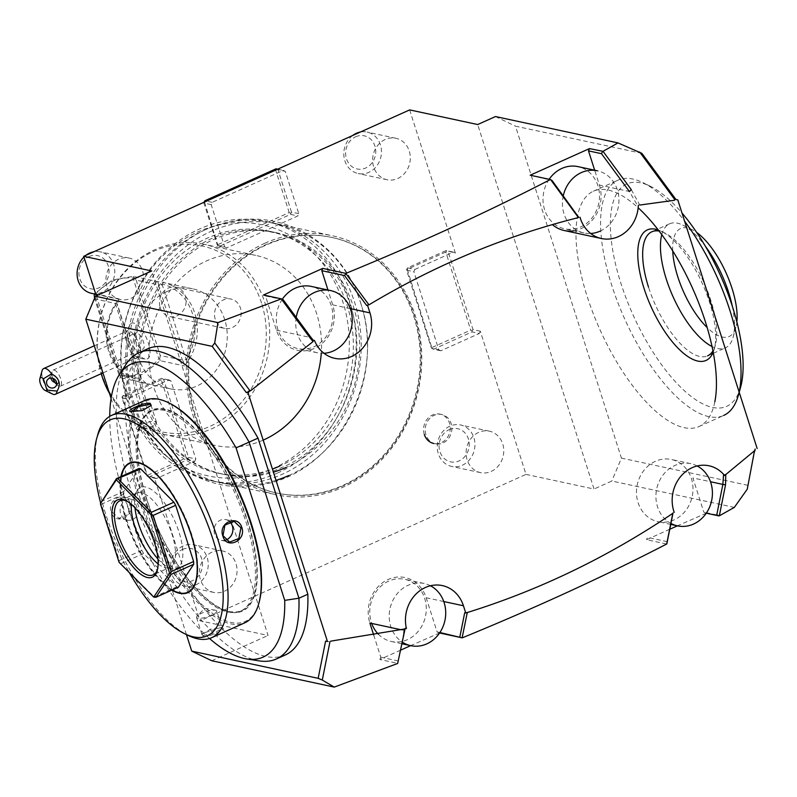 <?xml version="1.0" encoding="UTF-8"?>
<svg xmlns="http://www.w3.org/2000/svg" width="797" height="797" viewBox="0 0 797 797"><rect width="100%" height="100%" fill="white"/><g stroke="black" fill="none" stroke-linecap="round" stroke-linejoin="round"><path stroke-width="0.6" stroke-dasharray="3.98 2.99" d="M50.898 378.067A5.3 4.782 38.7 0 1 51.785 374.401A5.3 4.782 38.7 0 1 52.134 374.022L52.682 378.296M55.87 383.556A8.837 3.477 -114.2 0 0 56.806 384.652A8.837 3.477 -114.2 0 0 59.317 386.316A8.837 3.477 -114.2 0 0 60.343 386.236A8.837 3.477 -114.2 0 0 60.363 377.908A8.837 3.477 -114.2 0 0 54.126 370.047A8.837 3.477 -114.2 0 0 53.1 370.127A8.837 3.477 -114.2 0 0 51.944 373.823A8.837 3.477 -114.2 0 0 53.06 378.416M56.746 383.855L58.36 383.158L58.669 379.322L53.449 374.072L52.134 374.022M141.996 349.186A8.837 3.477 -114.2 0 0 143.022 349.106A8.837 3.477 -114.2 0 0 143.042 340.767A8.837 3.477 -114.2 0 0 136.805 332.907A8.837 3.477 -114.2 0 0 135.779 332.987A8.837 3.477 -114.2 0 0 135.749 341.325A8.837 3.477 -114.2 0 0 141.996 349.186M52.542 394.067A14.137 5.559 65.8 0 1 44.413 383.716A14.137 5.559 65.8 0 1 42.072 370.754M135.699 356.319A14.137 5.559 65.8 0 0 137.184 356.926A14.137 5.559 -114.2 0 0 138.827 356.797A14.137 5.559 -114.2 0 0 138.867 343.457A14.137 5.559 -114.2 0 0 128.875 330.885A14.137 5.559 65.8 0 0 127.241 331.014A14.137 5.559 65.8 0 0 125.518 333.674A14.137 5.559 65.8 0 0 127.958 346.177A14.137 5.559 65.8 0 0 135.699 356.319L141.826 358.68L146.01 359.148A19.546 7.681 -114.2 0 0 148.053 342.062A19.546 7.681 -114.2 0 0 133.657 323.044A19.546 7.681 -114.2 0 0 130.26 324.07A19.546 7.681 -114.2 0 0 131.993 343.288A19.546 7.681 -114.2 0 0 145.144 359.048A19.546 7.681 -114.2 0 0 146.01 359.148M156.322 478.579L149.029 477.005L187.554 459.7L194.847 461.274L156.322 478.579L154.319 477.612L200.017 620.803L268.051 635.448L151.729 270.96M154.319 477.612L147.027 476.048L149.029 477.005M96.307 295.846L129.393 399.506L122.1 397.942L147.027 476.048M194.847 461.274L195.813 458.982L170.877 380.876L163.594 379.302L188.52 457.408L187.554 459.7M168.884 379.91L161.592 378.346L123.067 395.651L130.359 397.215L168.884 379.91L170.877 380.876M130.359 397.215L129.393 399.506M409.668 109.896L455.366 253.087L446.081 250.557L407.556 267.862L414.848 269.436L413.882 271.727L438.808 349.833L431.516 348.259L406.59 270.153L407.556 267.862M414.848 269.436L453.373 252.131L455.366 253.087M440.811 350.79L433.518 349.225L472.043 331.921L479.336 333.485L440.811 350.79L438.808 349.833M479.336 333.485L480.292 331.193L526 474.384L200.017 620.803M224.704 246.931L226.697 247.897L297.819 215.947L290.536 214.383L219.414 246.323L217.412 245.366L224.704 246.931L211.195 204.63L212.161 202.338L283.284 170.389L285.286 171.345L298.785 213.656L297.819 215.947M195.195 414.599A130.728 115.465 -77.9 0 1 218.757 283.025A130.728 115.465 -77.9 0 1 332.349 237.546A130.728 115.465 -77.9 0 1 414.49 316.1A130.728 115.465 -77.9 0 1 390.928 447.675A130.728 115.465 -77.9 0 1 277.346 493.164A130.728 115.465 -77.9 0 1 195.195 414.599M424.313 434.475A15.013 13.26 -77.9 0 1 427.023 419.361A15.013 13.26 -77.9 0 1 440.074 414.141A15.013 13.26 -77.9 0 1 449.508 423.167A15.013 13.26 -77.9 0 1 446.798 438.28A15.013 13.26 -77.9 0 1 433.757 443.501L435.371 443.849A15.013 13.26 -77.9 0 1 425.937 434.823A15.013 13.26 -77.9 0 1 428.647 419.71A15.013 13.26 -77.9 0 1 441.687 414.49A15.013 13.26 -77.9 0 1 451.122 423.516A15.013 13.26 -77.9 0 1 448.422 438.629A15.013 13.26 -77.9 0 1 435.371 443.849M160.187 307.542A15.013 13.26 102.1 0 0 169.622 316.568A15.013 13.26 102.1 0 0 182.662 311.338A15.013 13.26 102.1 0 0 185.372 296.225A15.013 13.26 102.1 0 0 175.938 287.199A15.013 13.26 102.1 0 0 162.887 292.429A15.013 13.26 102.1 0 0 160.187 307.542M130.987 298.327A21.2 18.72 102.1 0 0 143.57 276.698A21.2 18.72 102.1 0 0 129.214 258.079A21.2 18.72 102.1 0 0 118.524 259.274A21.2 18.72 102.1 0 0 105.931 280.913A21.2 18.72 102.1 0 0 120.297 299.533A21.2 18.72 102.1 0 0 130.987 298.327M224.455 591.225A21.2 18.72 102.1 0 0 237.048 569.586A21.2 18.72 102.1 0 0 222.692 550.976A21.2 18.72 102.1 0 0 211.992 552.172A21.2 18.72 102.1 0 0 199.409 573.81A21.2 18.72 102.1 0 0 213.765 592.42A21.2 18.72 102.1 0 0 224.455 591.225M491.171 471.425A21.2 18.72 102.1 0 0 503.754 449.787A21.2 18.72 102.1 0 0 489.398 431.177A21.2 18.72 102.1 0 0 478.708 432.373A21.2 18.72 102.1 0 0 466.115 454.011A21.2 18.72 102.1 0 0 480.481 472.621A21.2 18.72 102.1 0 0 491.171 471.425M397.693 178.528A21.2 18.72 102.1 0 0 410.276 156.899A21.2 18.72 102.1 0 0 395.92 138.28A21.2 18.72 102.1 0 0 385.23 139.475A21.2 18.72 102.1 0 0 372.647 161.114A21.2 18.72 102.1 0 0 387.003 179.733A21.2 18.72 102.1 0 0 397.693 178.528M188.52 457.408L195.813 458.982M161.592 378.346L163.594 379.302M123.067 395.651L122.18 396.707L147.624 476.437M122.1 397.942L122.18 396.707M147.704 475.211L186.229 457.906L187.634 458.474M186.229 457.906L161.303 379.8L162.19 378.734M161.303 379.8L122.778 397.105M706.281 513.188L677.38 525.841M669.769 529.258L646.526 539.699L666.671 544.032M439.575 632.987L410.674 645.64M400.672 650.133L379.81 659.498L397.723 663.353M211.743 660.743L268.051 635.448M526 474.384L594.024 489.029L477.702 124.541M734.326 507.4L611.807 481.039L594.024 489.029M755.187 449.04L747.267 489.169M747.845 485.313L621.431 458.116L611.807 481.039M641.914 153.373L515.49 126.165L621.431 458.116M714.819 401.857A128.965 50.719 65.8 0 1 699.059 426.515A128.965 50.719 65.8 0 1 614.587 358.321A128.965 50.719 65.8 0 1 577.596 215.877A128.965 50.719 65.8 0 1 593.366 191.23A128.965 50.719 65.8 0 1 638.158 207.778M495.485 116.551L515.49 126.165M186.458 634.601L111.092 398.44M143.49 351.198A167.828 66.002 -114.2 0 0 158.892 534.558A167.828 66.002 -114.2 0 0 285.286 654.975M283.214 299.782L265.491 295.966L276.4 330.137A33.564 29.648 102.1 0 0 297.49 350.311A33.564 29.648 102.1 0 0 326.65 338.635A33.564 29.648 102.1 0 0 332.698 304.852L327.965 290.008M263.488 295.01L265.491 295.966M282.277 299.313A31.8 28.084 102.1 0 0 297.859 348.588A31.8 28.084 102.1 0 0 313.898 346.785A31.8 28.084 102.1 0 0 332.777 314.327A31.8 28.084 102.1 0 0 311.238 286.412M667.288 541.671L647.483 537.407L646.526 539.699M705.793 513.079L703.791 512.112L692.882 477.941L710.486 481.737M655.383 461.304A31.8 28.084 102.1 0 0 636.504 493.761A31.8 28.084 102.1 0 0 658.043 521.676A31.8 28.084 102.1 0 0 674.083 519.883A31.8 28.084 102.1 0 0 692.962 487.425A31.8 28.084 102.1 0 0 671.423 459.5A31.8 28.084 102.1 0 0 655.383 461.304M716.762 514.912L703.791 512.112M697.166 465.966A31.8 28.084 102.1 0 0 690.86 463.685A31.8 28.084 102.1 0 0 674.82 465.488A31.8 28.084 102.1 0 0 655.991 494.01A31.8 28.084 102.1 0 0 670.935 523.45M439.884 632.519L437.085 631.911L426.176 597.74A33.564 29.648 102.1 0 0 405.085 577.576A33.564 29.648 102.1 0 0 375.925 589.252A33.564 29.648 102.1 0 0 369.868 623.035M439.087 632.878L437.085 631.911M373.693 635.01L380.777 657.206L379.81 659.498M378.336 634.193A31.8 28.084 102.1 0 0 391.337 641.475A31.8 28.084 102.1 0 0 407.377 639.682A31.8 28.084 102.1 0 0 426.256 607.224A31.8 28.084 102.1 0 0 404.717 579.299A31.8 28.084 102.1 0 0 388.677 581.103A31.8 28.084 102.1 0 0 371.711 623.433M403.84 632.529L397.653 663.473M329.938 641.824L325.594 641.117M380.777 657.206L398.5 661.022M464.691 612.783L465.647 612.704M430.45 585.765A31.8 28.084 102.1 0 0 424.153 583.484A31.8 28.084 102.1 0 0 408.114 585.287A31.8 28.084 102.1 0 0 389.384 612.554A31.8 28.084 102.1 0 0 402.286 642.103M573.85 230.781A33.564 29.648 102.1 0 0 599.414 185.053L594.672 170.209M530.204 175.21L552.002 180.431M549.143 179.285A31.8 28.084 102.1 0 0 564.565 228.789A31.8 28.084 102.1 0 0 580.605 226.986A31.8 28.084 102.1 0 0 599.483 194.528A31.8 28.084 102.1 0 0 577.945 166.613M631.334 189.706L639.672 204.859L637.271 205.058L629.391 191.499L599.414 185.053M674.67 199.459L675.956 199.509M600.041 231.17A31.8 28.084 102.1 0 0 618.92 198.712A31.8 28.084 102.1 0 0 597.381 170.787M563.29 195.733A31.8 28.084 102.1 0 0 584.002 232.973A31.8 28.084 102.1 0 0 590.687 233.481M296.215 317.405A31.8 28.084 102.1 0 0 317.296 352.772A31.8 28.084 102.1 0 0 323.981 353.28M259.394 660.912A167.828 66.002 65.8 0 1 147.425 532.914A167.828 66.002 65.8 0 1 126.115 364.199M209.531 638.507A160.695 63.192 65.8 0 1 109.747 416.353M146.977 499.749A109.528 43.078 65.8 0 1 152.317 410.644A109.528 43.078 65.8 0 1 247.409 521.368A109.528 43.078 65.8 0 1 242.069 610.472A109.528 43.078 65.8 0 1 146.977 499.749M145.562 500.396A109.528 43.078 65.8 0 1 150.892 411.282A109.528 43.078 65.8 0 1 245.984 522.005A109.528 43.078 65.8 0 1 240.654 611.11A109.528 43.078 65.8 0 1 145.562 500.396M169.552 403.232A120.835 47.521 -114.2 0 0 140.372 499.281A120.835 47.521 -114.2 0 0 205.377 607.752A120.835 47.521 -114.2 0 0 259.065 602.512M144.934 400.403A121.901 47.94 -114.2 0 0 138.997 499.57A121.901 47.94 -114.2 0 0 244.828 622.796M130.11 503.565C126.623 489.856 106.539 498.872 111.142 512.082C115.166 525.91 135.241 516.894 130.11 503.565L123.346 497.567L114.16 501.253L112.058 511.883L118.892 518.289L128.118 514.613L129.841 503.903M97.842 434.395A121.901 47.94 -114.2 0 0 105.812 514.483A121.901 47.94 -114.2 0 0 186.249 634.452M202.856 636.385C208.874 637.55 228.938 628.524 221.825 627.867L210.797 629.112L201.771 634.253L202.856 636.385L203.245 635.468L214.891 632.868L222.204 628.175L221.028 627.478L202.239 633.466L202.01 634.621L203.245 635.468M221.696 627.697L221.028 627.478M100.621 502.947A118.364 46.545 -114.2 0 0 104.467 516.157A118.364 46.545 -114.2 0 0 129.383 572.674M171.873 590.119A71.072 27.955 65.8 0 1 126.145 520.83A71.072 27.955 65.8 0 1 120.905 476.636M187.982 592.161A70.664 27.785 65.8 0 1 126.932 520.6A70.664 27.785 65.8 0 1 130.07 463.246M137.164 462.24A70.664 27.785 65.8 0 1 137.522 462.29A70.664 27.785 65.8 0 1 191.718 534.538A70.664 27.785 65.8 0 1 193.641 587.22A70.664 27.785 65.8 0 1 193.442 587.528M172.182 589.979A70.664 27.785 -114.2 0 1 126.334 520.869A70.664 27.785 65.8 0 1 121.214 476.496M178.448 587.17L176.765 586.801L143.56 553.477L141.786 550.368L123.844 494.15L123.744 491.4L139.007 468.506M123.744 491.4L101.229 501.522M123.844 494.15L101.319 504.262L119.261 560.49L119.102 562.363M100.502 503.236L101.319 504.262M176.765 586.801L154.239 596.923L154.309 597.451M119.381 562.383L154.239 596.923M141.786 550.368L119.261 560.49M143.56 553.477L121.034 563.599M126.773 501.104A40.637 15.98 65.8 0 1 127.689 501.512A40.637 15.98 65.8 0 1 155.126 541.83A40.637 15.98 65.8 0 1 157.786 568.52A40.637 15.98 65.8 0 1 157.487 569.486M131.336 504.342A40.637 15.98 65.8 0 1 133.657 495.933A40.637 15.98 65.8 0 1 136.745 493.164A40.637 15.98 65.8 0 1 172.022 534.239A40.637 15.98 -114.2 0 1 170.04 567.295L153.154 574.886M158.105 563.917A40.637 15.98 -114.2 0 0 165.925 567.763A40.637 15.98 -114.2 0 0 170.04 567.295M157.916 558.946A44.303 17.424 -114.2 0 0 172.391 568.759A44.303 17.424 -114.2 0 0 179.036 532.207A44.303 17.424 -114.2 0 0 157.517 494.588A44.303 17.424 -114.2 0 0 137.214 490.434A44.303 17.424 -114.2 0 0 134.932 507.779M225.77 540.047A10.6 9.365 102.1 0 1 221.257 540.326A10.6 9.365 102.1 0 1 214.592 533.95A10.6 9.365 -77.9 0 1 216.505 523.28A10.6 9.365 -77.9 0 1 225.71 519.594A10.6 9.365 -77.9 0 1 229.636 521.636M216.724 611A10.6 2.71 162.3 0 0 215.519 610.233A10.6 2.71 -17.7 0 0 215.339 610.203A10.6 2.71 -17.7 0 0 205.805 611.648A10.6 2.71 -17.7 0 0 197.198 615.991A10.6 2.71 -17.7 0 0 196.53 617.446A10.6 2.71 -17.7 0 0 197.736 618.223A10.6 2.71 162.3 0 0 209.531 616.081A10.6 2.71 162.3 0 0 216.724 611L222.204 628.175M131.764 499.38A10.6 9.365 102.1 0 1 138.429 505.746A10.6 9.365 -77.9 0 1 136.516 516.416A10.6 9.365 -77.9 0 1 127.301 520.102A10.6 9.365 -77.9 0 1 120.646 513.736A10.6 9.365 102.1 0 1 122.559 503.066A10.6 9.365 102.1 0 1 131.764 499.38L123.346 497.567M150.962 405.862L131.993 412.218L130.977 411.78M136.287 428.696A10.6 2.71 162.3 0 0 137.502 429.463A10.6 2.71 -17.7 0 0 137.682 429.503A10.6 2.71 -17.7 0 0 147.216 428.049A10.6 2.71 -17.7 0 0 155.823 423.715A10.6 2.71 -17.7 0 0 156.491 422.251A10.6 2.71 -17.7 0 0 155.276 421.483A10.6 2.71 162.3 0 0 143.48 423.615A10.6 2.71 162.3 0 0 136.287 428.696L130.808 411.531M480.292 331.193L473.01 329.629L448.083 251.523M453.373 252.131L446.081 250.557M406.59 270.153L413.882 271.727M433.518 349.225L431.516 348.259M472.043 331.921L472.123 330.685L470.718 330.117L445.792 252.011L446.679 250.955M473.01 329.629L472.123 330.685M445.792 252.011L407.267 269.316L406.669 268.918M407.267 269.316L432.113 348.658M432.193 347.422L470.718 330.117M699.059 426.515L723.646 415.466A128.965 50.719 65.8 0 1 639.174 347.273A128.965 50.719 65.8 0 1 602.193 204.829A128.965 50.719 65.8 0 1 617.964 180.182A128.965 50.719 65.8 0 1 642.83 182.593A128.965 50.719 65.8 0 1 684.613 221.227M740.582 387.272A121.901 47.94 65.8 0 1 660.554 363.293A121.901 47.94 65.8 0 1 611.887 207.27A121.901 47.94 65.8 0 1 650.292 186.249A121.901 47.94 65.8 0 1 681.993 213.018M713.195 352.234A71.551 28.134 -114.2 0 0 714.212 349.225A71.551 28.134 -114.2 0 0 709.539 302.222A71.551 28.134 -114.2 0 0 661.211 231.23A71.551 28.134 -114.2 0 0 658.292 229.994M714.212 349.225L715.327 345.231A68.014 26.749 65.8 0 0 710.884 300.539A68.014 26.749 -114.2 0 0 664.947 233.063A68.014 26.749 -114.2 0 0 659.109 231.06M715.327 345.231A68.014 26.749 65.8 0 1 712.936 350.909M712.568 353.629L707.567 355.87A68.014 26.749 65.8 0 1 648.519 287.119M732.304 306.197A68.014 26.749 65.8 0 1 733.11 337.241A68.014 26.749 65.8 0 1 725.35 347.89A68.014 26.749 65.8 0 1 712.03 346.516M661.789 234.667A68.014 26.749 65.8 0 1 669.61 223.798A68.014 26.749 65.8 0 1 682.72 225.073A68.014 26.749 65.8 0 1 705.395 246.293M672.718 250.876A59.187 23.272 65.8 0 1 692.045 229.636A59.187 23.272 65.8 0 1 696.668 232.435M736.866 321.928A59.187 23.272 65.8 0 1 735.89 327.238A59.187 23.272 65.8 0 1 707.178 327.577M211.195 204.63L203.912 203.056L217.412 245.366M219.414 246.323L226.697 247.897M298.785 213.656L291.493 212.092L290.536 214.383M291.493 212.092L277.994 169.781L285.286 171.345M277.994 169.781L276.589 169.213L275.702 170.269L204.58 202.219L203.982 201.83M275.991 168.825L276.589 169.213M277.685 169.183L283.284 170.389M212.161 202.338L206.562 201.133M203.952 202.299L203.912 203.056M204.58 202.219L218.009 245.755M218.079 244.53L289.201 212.58L290.606 213.148M289.201 212.58L275.702 170.269M413.683 315.931A130.728 115.465 -77.9 0 1 390.122 447.506A130.728 115.465 -77.9 0 1 276.529 492.984A130.728 115.465 -77.9 0 1 194.388 414.43A130.728 115.465 -77.9 0 1 217.95 282.855A130.728 115.465 -77.9 0 1 331.542 237.367A130.728 115.465 -77.9 0 1 413.683 315.931M265.092 243.135A132.501 117.029 102.1 0 0 186.418 378.366A132.501 117.029 102.1 0 0 276.16 494.708A132.501 117.029 102.1 0 0 342.979 487.216A132.501 117.029 -77.9 0 0 421.653 351.985A132.501 117.029 -77.9 0 0 331.911 235.643A132.501 117.029 -77.9 0 0 265.092 243.135M276.021 480.362A132.501 117.029 -77.9 0 1 221.895 483.032A132.501 117.029 -77.9 0 1 132.163 366.69A132.501 117.029 -77.9 0 1 210.826 231.459A132.501 117.029 -77.9 0 1 277.645 223.967A132.501 117.029 -77.9 0 1 367.387 340.309A132.501 117.029 -77.9 0 1 288.723 475.54M223.758 474.394L217.442 473.039A123.665 109.229 102.1 0 1 133.687 364.458A123.665 109.229 102.1 0 1 207.1 238.233A123.665 109.229 -77.9 0 1 269.476 231.24L275.792 232.604A123.665 109.229 -77.9 0 0 213.417 239.598A123.665 109.229 102.1 0 0 140.003 365.813A123.665 109.229 102.1 0 0 223.758 474.394A123.665 109.229 102.1 0 0 273.411 472.173M275.792 232.604A123.665 109.229 -77.9 0 1 359.547 341.186A123.665 109.229 -77.9 0 1 286.123 467.401M269.476 231.24A123.665 109.229 -77.9 0 1 353.23 339.831A123.665 109.229 -77.9 0 1 279.807 466.046M217.442 473.039A123.665 109.229 102.1 0 0 272.415 469.044M204.51 230.104A132.501 117.029 -77.9 0 1 271.329 222.612A132.501 117.029 -77.9 0 1 361.071 338.954A132.501 117.029 -77.9 0 1 282.407 474.185A132.501 117.029 -77.9 0 1 215.579 481.677A132.501 117.029 -77.9 0 1 125.836 365.335A132.501 117.029 -77.9 0 1 204.51 230.104M277.386 473.099A132.501 117.029 102.1 0 0 356.05 337.868A132.501 117.029 102.1 0 0 266.308 221.526A132.501 117.029 102.1 0 0 199.489 229.018A132.501 117.029 102.1 0 0 120.815 364.249A132.501 117.029 102.1 0 0 210.557 480.591A132.501 117.029 102.1 0 0 277.386 473.099M272.943 468.646A128.417 113.423 102.1 0 0 342.899 301.983A128.417 113.423 102.1 0 0 197.447 232.086A128.417 113.423 102.1 0 0 127.49 398.739A128.417 113.423 102.1 0 0 272.943 468.646M109.518 393.489A97.164 85.817 102.1 0 0 162.917 434.206A97.164 85.817 102.1 0 0 247.349 400.393A97.164 85.817 102.1 0 0 264.853 302.601A97.164 85.817 102.1 0 0 203.803 244.221L255.638 255.369A97.164 85.817 102.1 0 1 316.688 313.759A97.164 85.817 -77.9 0 1 321.261 353.29M263.179 440.113A97.164 85.817 -77.9 0 1 214.752 445.354A97.164 85.817 -77.9 0 1 153.701 386.973A97.164 85.817 102.1 0 1 171.216 289.172A97.164 85.817 102.1 0 1 255.638 255.369M203.803 244.221A97.164 85.817 102.1 0 0 120.068 277.137A97.164 85.817 102.1 0 0 101.219 373.693M261.526 303.019A95.122 84.024 102.1 0 0 153.781 251.244A95.122 84.024 102.1 0 0 101.956 374.7A95.122 84.024 102.1 0 0 209.701 426.475A95.122 84.024 102.1 0 0 261.526 303.019M166.683 291.672A51.237 45.25 102.1 0 0 136.267 343.965A51.237 45.25 102.1 0 0 170.966 388.946A51.237 45.25 102.1 0 0 196.799 386.047A51.237 45.25 102.1 0 0 227.215 333.764A51.237 45.25 102.1 0 0 192.515 288.773A51.237 45.25 102.1 0 0 166.683 291.672M119.052 298.885L117.308 304.095L115.774 304.783A49.464 43.686 -77.9 0 0 139.923 380.458L141.129 378.754L145.971 383.247A51.237 45.25 -77.9 0 1 140.999 382.5A51.237 45.25 -77.9 0 1 108.033 349.056A51.237 45.25 -77.9 0 1 119.052 298.885L94.753 293.655L112.417 279.996L133.278 276.35L157.577 281.58A51.237 45.25 -77.9 0 1 162.558 282.327A51.237 45.25 -77.9 0 1 195.514 315.761A51.237 45.25 -77.9 0 1 184.496 365.943L182.872 359.995L186.159 359.686A49.464 43.686 -77.9 0 0 162.01 284.021L159.051 285.346L157.577 281.58M145.971 383.247L121.682 378.017L142.543 374.371L160.207 360.712L184.496 365.943M160.207 360.712L159.679 358.869L158.812 358.71C148.172 371.402 135.331 377.17 120.287 376.015L94.534 295.308C105.164 282.616 118.006 276.848 133.049 278.004L158.812 358.71M94.614 298.178L94.704 298.795L117.269 303.956L141.228 379.003L118.773 374.211L120.287 376.015M120.168 376.622L121.682 378.017M159.679 358.869L160.257 355.582L182.872 359.995M159.051 285.346L158.384 284.928L182.453 360.354M133.278 276.35L136.187 280.155L158.384 284.928M136.187 280.155L160.257 355.582M133.717 277.515L133.049 278.004M118.773 374.211L94.704 298.795M224.694 328.414A15.013 13.26 102.1 0 1 215.26 319.388A15.013 13.26 -77.9 0 1 217.96 304.275A15.013 13.26 -77.9 0 1 231.01 299.054A15.013 13.26 -77.9 0 1 240.445 308.08A15.013 13.26 102.1 0 1 237.735 323.193A15.013 13.26 102.1 0 1 224.694 328.414L169.622 316.568M85.917 255.319A21.2 18.72 102.1 0 0 83.924 257.042M91.466 293.326A21.2 18.72 102.1 0 0 102.155 292.13A21.2 18.72 -77.9 0 0 114.738 270.492A21.2 18.72 -77.9 0 0 100.382 251.872A21.2 18.72 -77.9 0 0 93.767 251.792M88.995 256.564A16.956 14.984 -77.9 0 1 108.203 265.79A16.956 14.984 -77.9 0 1 98.967 287.807A16.956 14.984 102.1 0 1 79.75 278.571A16.956 14.984 102.1 0 1 88.995 256.564M183.161 545.965A21.2 18.72 102.1 0 0 170.578 567.603A21.2 18.72 102.1 0 0 184.934 586.223A21.2 18.72 102.1 0 0 195.624 585.018A21.2 18.72 -77.9 0 0 208.216 563.379A21.2 18.72 -77.9 0 0 193.86 544.769A21.2 18.72 -77.9 0 0 183.161 545.965M182.463 549.452A16.956 14.984 -77.9 0 1 201.681 558.687A16.956 14.984 -77.9 0 1 192.436 580.694A16.956 14.984 102.1 0 1 173.228 571.469A16.956 14.984 102.1 0 1 182.463 549.452M449.877 426.166A21.2 18.72 102.1 0 0 437.284 447.804A21.2 18.72 102.1 0 0 451.64 466.424A21.2 18.72 102.1 0 0 462.34 465.219A21.2 18.72 -77.9 0 0 474.922 443.58A21.2 18.72 -77.9 0 0 460.566 424.97A21.2 18.72 -77.9 0 0 449.877 426.166M449.179 429.653A16.956 14.984 -77.9 0 1 468.387 438.888A16.956 14.984 -77.9 0 1 459.142 460.895A16.956 14.984 102.1 0 1 439.934 451.67A16.956 14.984 102.1 0 1 449.179 429.653M352.623 135.52A21.2 18.72 102.1 0 0 344.035 157.228A21.2 18.72 102.1 0 0 358.172 173.527A21.2 18.72 102.1 0 0 368.862 172.331A21.2 18.72 -77.9 0 0 381.444 150.693A21.2 18.72 -77.9 0 0 367.088 132.073A21.2 18.72 -77.9 0 0 360.473 131.993M355.701 136.765A16.956 14.984 -77.9 0 1 374.909 145.99A16.956 14.984 -77.9 0 1 365.674 168.008A16.956 14.984 102.1 0 1 346.466 158.772A16.956 14.984 102.1 0 1 355.701 136.765M332.698 304.852L350.301 308.638M426.176 597.74L443.77 601.536M401.08 629.75L404.597 630.507M276.4 330.137L311.129 337.619M146.718 499.659A110.235 43.347 65.8 0 1 164.849 409A110.235 43.347 65.8 0 1 247.787 521.407A110.235 43.347 65.8 0 1 229.656 612.066A110.235 43.347 65.8 0 1 146.718 499.659M111.142 512.082L112.058 511.883M131.196 411.84L131.993 412.218M162.01 284.021L186.159 359.686M139.923 380.458L115.774 304.783M140.959 378.983L116.89 303.567M55.322 383.108L56.806 384.652M51.944 373.823L52.074 375.546M47.511 379.741L51.785 374.401M55.79 386.366L58.36 383.158M60.343 386.236L143.022 349.106M53.1 370.127L135.779 332.987M138.827 356.797L102.943 372.916M94.295 345.808L127.241 331.014M130.26 324.07L125.518 333.674M690.86 463.685L671.423 459.5M670.735 524.416L658.043 521.676M401.947 643.767L391.337 641.475M424.153 583.484L404.717 579.299M584.002 232.973L564.565 228.789M317.296 352.772L297.859 348.588M150.892 411.282L152.317 410.644M136.805 462.18L137.522 462.29M193.243 587.837L193.641 587.22M157.786 568.52L157.228 570.522M127.689 501.512L125.826 500.606M136.745 493.164L119.849 500.755M165.925 567.763L172.391 568.759M133.657 495.933L137.214 490.434M225.71 519.594L234.129 521.407M221.257 540.326L229.666 542.129M201.771 634.253L202.239 633.466M196.53 617.446L202.01 634.621M215.339 610.203L204.759 608.36L197.198 615.991M127.301 520.102L118.892 518.289M130.469 411.601L131.316 411.999M151.241 405.444L150.772 406.241M156.491 422.251L151.012 405.085M137.682 429.503L148.262 431.336L155.823 423.715M240.654 611.11L242.069 610.472M593.366 191.23L617.964 180.182M650.292 186.249L642.83 182.593M661.211 231.23L664.947 233.063M713.385 353.26L725.35 347.89M669.61 223.798L657.645 229.167M656.828 229.536L651.826 231.788M682.72 225.073L692.045 229.636M733.11 337.241L735.89 327.238M277.346 493.164L276.529 492.984M332.349 237.546L331.542 237.367M221.895 483.032L276.16 494.708M277.645 223.967L331.911 235.643M266.308 221.526L271.329 222.612M210.557 480.591L215.579 481.677M162.917 434.206L214.752 445.354M192.515 288.773L162.558 282.327M170.966 388.946L140.999 382.5M441.687 414.49L440.074 414.141M175.938 287.199L231.01 299.054M120.297 299.533L95.799 294.262M129.214 258.079L100.382 251.872M213.765 592.42L184.934 586.223M222.692 550.976L193.86 544.769M480.481 472.621L451.64 466.424M489.398 431.177L460.566 424.97M387.003 179.733L358.172 173.527M395.92 138.28L367.088 132.073M360.573 302.82C386.824 377.061 336.693 471.665 263.907 484.277C208.924 496.989 151.33 460.805 134.115 403.133C107.804 328.733 158.214 233.949 231.19 221.596C286.063 209.133 343.397 245.317 360.573 302.82M350.471 306.038C330.117 234.956 246.124 206.702 189.985 251.852C146.987 282.995 126.753 348.319 144.217 399.915C162.17 460.776 227.414 492.666 281.7 467.54C338.197 445.035 371.621 366.909 350.471 306.038"/><path stroke-width="1.2" d="M52.682 378.296L54.824 382.45A5.3 4.782 38.7 0 1 51.068 378.754A5.3 4.782 38.7 0 1 50.898 378.067M56.746 383.855L55.322 383.108M53.06 378.416A8.837 3.477 -114.2 0 0 55.87 383.556M46.794 384.094A5.3 4.782 38.7 0 1 47.511 379.741A5.3 4.782 38.7 0 1 52.453 378.226A5.3 4.782 38.7 0 1 56.517 382.012A5.3 4.782 38.7 0 1 55.79 386.366A5.3 4.782 38.7 0 1 50.849 387.88A5.3 4.782 38.7 0 1 46.794 384.094M43.377 378.804L51.586 373.873C59.466 378.316 61.299 384.054 57.085 391.088L46.973 390.082L43.377 378.804A7.063 2.78 -114.2 0 0 39.85 378.754A7.063 2.78 -114.2 0 0 41.016 385.24A7.063 2.78 -114.2 0 0 45.08 390.41A7.063 2.78 -114.2 0 0 46.973 390.082M57.085 391.088A14.137 5.559 65.8 0 1 55.272 394.326A14.137 5.559 65.8 0 1 53.628 394.455A14.137 5.559 65.8 0 1 52.542 394.067L45.08 390.41M39.85 378.754L42.072 370.754A14.137 5.559 65.8 0 1 43.686 368.543A14.137 5.559 65.8 0 1 45.319 368.413A14.137 5.559 65.8 0 1 51.586 373.873M247.927 391.925L249.68 390.351L250.776 390.62A1748.897 1578.568 -141.3 0 0 247.927 391.925L246.263 392.522L212.211 346.376L85.797 319.179L95.421 296.245L151.729 270.96L83.695 256.315L96.307 295.846M83.695 256.315L409.668 109.896L477.702 124.541L495.485 116.551L617.994 142.912L603.02 151.33L589.471 148.591L530.204 175.21L550.348 179.544C487.664 211.912 419.511 243.185 345.898 273.371L344.593 275.583L321.799 270.681L322.755 268.39L345.898 273.371M433.757 443.501A15.013 13.26 -77.9 0 1 424.313 434.475M710.486 481.737L722.869 484.397L716.762 514.912L719.342 515.818L734.326 507.4L747.267 489.169L754.5 450.803A1748.897 605.959 77.9 0 0 755.187 449.04L754.918 450.923M718.914 515.898L706.281 513.188M677.38 525.841L669.769 529.258M439.884 632.519L462.22 637.859C535.833 607.673 603.987 576.4 666.671 544.032L672.807 513.338A1748.897 605.959 77.9 0 0 673.037 512.899M462.22 637.859L439.575 632.987M410.674 645.64L400.672 650.133M330.725 641.147L404.776 628.963L405.185 628.325L397.653 663.473L334.262 687.104L211.743 660.743L191.738 651.119L318.152 678.327L325.594 641.117L327.457 641.515L248.116 392.921L246.263 392.522M617.994 142.912L641.914 153.373L675.956 199.509L677.819 199.917L757.15 448.502M638.158 207.778A128.965 50.719 65.8 0 1 714.819 401.857M281.331 298.985L309.644 337.36L311.129 337.619L283.214 299.782L281.401 298.865L217.94 322.616L214.702 342.939L212.211 346.376M281.401 298.865L263.488 295.01L322.755 268.39M95.421 296.245L217.94 322.616M191.738 651.119L186.458 634.601M111.092 398.44L85.797 319.179M307.841 594.223L298.945 598.218A167.828 66.002 65.8 0 1 276.39 658.97L285.286 654.975A167.828 66.002 -114.2 0 0 307.841 594.223L258.019 438.121A167.828 66.002 -114.2 0 0 147.744 348.787A167.828 66.002 -114.2 0 0 143.49 351.198M249.68 390.351L214.702 342.939M309.644 337.36L313.052 341.574L250.776 390.62M327.965 290.008L321.799 270.681M323.981 353.28A31.8 28.084 102.1 0 0 333.335 350.969A31.8 28.084 102.1 0 0 352.214 318.511A31.8 28.084 102.1 0 0 330.675 290.586L311.238 286.412A31.8 28.084 102.1 0 0 295.199 288.205A31.8 28.084 102.1 0 0 282.277 299.313M578.423 217.601A1748.897 605.959 77.9 0 1 578.732 217.382L552.002 180.431L550.667 179.674L578.423 217.601C505.348 235.882 435.56 264.933 369.061 304.763L366.59 305.39L344.593 275.583M366.59 305.39L367.646 305.62L369.957 312.872A33.564 29.648 -77.9 0 1 352.762 355.91A33.564 29.648 -77.9 0 1 314.506 340.538L313.261 340.269L313.052 341.574M368.842 304.693L345.878 273.57M369.061 304.763A1748.897 1578.568 -141.3 0 0 368.453 304.952M674.222 512.391A33.564 29.648 -77.9 0 1 686.566 470.937A33.564 29.648 -77.9 0 1 724.563 475.51L723.507 475.281L725.888 474.464L754.5 450.803M674.541 200.276L639.901 205.028M638.327 205.277A33.564 29.648 -77.9 0 1 612.405 238.562A33.564 29.648 -77.9 0 1 580.017 217.212M405.185 628.325L406.44 628.594A33.564 29.648 -77.9 0 1 426.525 587.02A33.564 29.648 -77.9 0 1 463.436 605.76L465.747 613.013L464.691 612.783L459.879 636.823M465.647 612.704L466.634 612.614A1748.897 1578.568 -141.3 0 0 467.291 612.534C539.34 590.129 607.852 557.063 672.807 513.338M672.937 513.407L666.86 543.783M462.121 637.789L467.291 612.534M719.342 515.818L725.529 484.865L722.869 484.397L723.507 475.281M725.17 474.763L725.888 474.464M725.529 484.865L725.778 474.673M670.935 523.45A31.8 28.084 102.1 0 0 677.48 525.861A31.8 28.084 102.1 0 0 693.52 524.067A31.8 28.084 102.1 0 0 712.359 495.375A31.8 28.084 102.1 0 0 697.166 465.966M401.08 629.75L369.868 623.035L373.693 635.01M371.711 623.433A31.8 28.084 102.1 0 0 378.336 634.193M404.597 630.507L403.84 632.529L404.776 628.963M334.262 687.104L322.287 680.06L329.938 641.824M322.287 680.06L318.152 678.327M466.634 612.614L467.142 612.694M402.286 642.103A31.8 28.084 102.1 0 0 410.774 645.66A31.8 28.084 102.1 0 0 426.813 643.866A31.8 28.084 102.1 0 0 445.653 615.174A31.8 28.084 102.1 0 0 430.45 585.765M311.129 337.619L313.261 340.269M594.672 170.209L588.505 150.882L589.471 148.591M552.361 224.595A33.564 29.648 102.1 0 0 573.85 230.781M563.29 195.733A31.8 28.084 102.1 0 1 581.352 172.59A31.8 28.084 102.1 0 1 597.381 170.787L577.945 166.613A31.8 28.084 102.1 0 0 561.915 168.406A31.8 28.084 102.1 0 0 549.143 179.285M588.505 150.882L601.476 153.672L629.391 191.499L631.334 189.706L603.02 151.33M639.682 152.048L674.67 199.459M601.476 153.672L602.592 151.41M590.687 233.481A31.8 28.084 102.1 0 0 600.041 231.17M330.675 290.586A31.8 28.084 102.1 0 0 314.636 292.389A31.8 28.084 102.1 0 0 296.215 317.405M258.019 438.121L249.122 442.116A167.828 66.002 65.8 0 0 138.857 352.772A167.828 66.002 65.8 0 0 126.115 364.199L119.211 374.879A160.695 63.192 65.8 0 1 236.051 447.864L249.122 442.116L298.945 598.218L284.728 600.37L236.051 447.864M276.39 658.97A167.828 66.002 65.8 0 1 259.394 660.912L246.821 658.97A160.695 63.192 65.8 0 1 209.531 638.507M284.728 600.37A160.695 63.192 65.8 0 1 246.821 658.97M109.747 416.353A160.695 63.192 65.8 0 1 119.211 374.879M186.249 634.452A121.901 47.94 -114.2 0 0 188.142 635.418A121.901 47.94 -114.2 0 0 211.643 637.7L244.828 622.796A121.901 47.94 -114.2 0 0 258.736 603.708L259.065 602.512A120.835 47.521 -114.2 0 0 251.165 523.121A120.835 47.521 -114.2 0 0 169.552 403.232L168.436 402.684A121.901 47.94 -114.2 0 0 144.934 400.403L111.749 415.307A121.901 47.94 -114.2 0 0 97.842 434.395L96.726 438.39A118.364 46.545 -114.2 0 0 100.621 502.947M258.736 603.708A121.901 47.94 -114.2 0 0 250.766 523.619A121.901 47.94 -114.2 0 0 168.436 402.684M222.911 536.132C217.77 522.812 237.855 513.786 241.87 527.614C246.482 540.824 226.398 549.85 222.911 536.132L224.903 525.084L234.129 521.407L240.953 527.813L238.861 538.443L229.666 542.129L223.18 535.803M211.643 637.7A121.901 47.94 -114.2 0 0 217.571 538.533A121.901 47.94 -114.2 0 0 111.749 415.307M131.196 411.83C124.073 411.162 144.177 402.146 150.165 403.312L151.241 405.444L142.215 410.594L130.469 411.601M129.383 572.674A118.364 46.545 -114.2 0 0 184.406 633.595A118.364 46.545 -114.2 0 0 212.988 539.509A118.364 46.545 -114.2 0 0 149.318 433.259A118.364 46.545 -114.2 0 0 96.726 438.39M120.905 476.636A71.072 27.955 65.8 0 1 136.805 462.18A71.072 27.955 65.8 0 1 191.31 534.847A71.072 27.955 65.8 0 1 193.243 587.837A71.072 27.955 65.8 0 1 171.873 590.119M130.07 463.246A70.664 27.785 65.8 0 1 130.369 463.107A70.664 27.785 65.8 0 1 137.164 462.24M121.214 476.496A70.664 27.785 65.8 0 1 129.772 463.376A70.664 27.785 65.8 0 1 191.121 534.807A70.664 27.785 -114.2 0 1 187.684 592.301A70.664 27.785 -114.2 0 1 172.182 589.979M193.442 587.528A70.664 27.785 65.8 0 1 188.281 592.032A70.664 27.785 65.8 0 1 187.982 592.161M140.69 468.865L116.561 479.146L116.492 478.618L139.007 468.506L140.69 468.865L173.895 502.19L175.679 505.308L193.611 561.526L193.711 564.276L178.448 587.17L155.923 597.282L171.186 574.388L169.641 573.232L150.932 514.613L116.312 479.864L100.402 503.734L119.102 562.363L153.731 597.112L169.641 573.232M116.492 478.618L100.402 503.734M116.561 479.146L116.312 479.864M175.679 505.308L153.154 515.42L151.49 514.214L150.932 514.613M151.49 514.214L151.38 512.312L118.175 478.987M173.895 502.19L151.38 512.312M170.369 573.362L171.096 571.638L153.154 515.42M193.611 561.526L171.096 571.638M193.711 564.276L171.186 574.388M155.923 597.282L153.731 597.112M115.585 534.299A42.4 16.677 65.8 0 1 125.826 500.606A42.4 16.677 65.8 0 1 154.459 542.667A42.4 16.677 65.8 0 1 157.228 570.522A42.4 16.677 65.8 0 1 138.389 572.366A42.4 16.677 65.8 0 1 115.585 534.299M157.487 569.486A40.637 15.98 65.8 0 1 153.154 574.886A40.637 15.98 65.8 0 1 117.876 533.811A40.637 15.98 65.8 0 1 119.849 500.755A40.637 15.98 65.8 0 1 126.773 501.104M158.105 563.917A40.637 15.98 -114.2 0 1 134.763 526.229A40.637 15.98 65.8 0 1 131.336 504.342M134.932 507.779A44.303 17.424 -114.2 0 0 138.419 523.47A44.303 17.424 -114.2 0 0 157.916 558.946M229.636 521.636A10.6 9.365 -77.9 0 1 232.375 525.97A10.6 9.365 102.1 0 1 225.77 540.047M130.977 411.78L138.13 406.839L149.776 404.228L150.962 405.862M684.613 221.227A128.965 50.719 65.8 0 1 739.417 390.809A128.965 50.719 65.8 0 1 738.361 395.272A128.965 50.719 65.8 0 1 723.646 415.466M681.993 213.018A121.901 47.94 65.8 0 1 741.589 383.058A121.901 47.94 65.8 0 1 740.582 387.272L738.361 395.272M658.292 229.994A71.551 28.134 -114.2 0 0 643.936 288.106A71.551 28.134 -114.2 0 0 680.807 350.889A71.551 28.134 -114.2 0 0 713.195 352.234M659.109 231.06A68.014 26.749 -114.2 0 0 651.826 231.788A68.014 26.749 -114.2 0 0 648.519 287.119M712.936 350.909A68.014 26.749 65.8 0 1 707.567 355.87M705.395 246.293A68.014 26.749 65.8 0 1 728.657 292.549A68.014 26.749 65.8 0 1 732.304 306.197M712.03 346.516A68.014 26.749 65.8 0 1 666.77 280.584A68.014 26.749 65.8 0 1 661.789 234.667M707.178 327.577A59.187 23.272 65.8 0 1 677.759 276.679A59.187 23.272 65.8 0 1 672.718 250.876M696.668 232.435A59.187 23.272 65.8 0 1 732.015 288.355A59.187 23.272 65.8 0 1 736.866 321.928M206.562 201.133L204.869 200.764L275.991 168.825L277.685 169.183M204.869 200.764L203.952 202.299M288.723 475.54A132.501 117.029 -77.9 0 1 276.021 480.362M273.411 472.173A123.665 109.229 102.1 0 0 286.123 467.401M272.415 469.044A123.665 109.229 102.1 0 0 279.807 466.046M321.261 353.29A97.164 85.817 -77.9 0 1 263.179 440.113M101.219 373.693A97.164 85.817 102.1 0 0 101.867 375.815A97.164 85.817 102.1 0 0 109.518 393.489M94.753 293.655L94.195 295.259L94.614 298.178M93.767 251.792A21.2 18.72 -77.9 0 0 89.692 253.077A21.2 18.72 102.1 0 0 85.917 255.319M83.924 257.042A21.2 18.72 102.1 0 0 77.558 278.362A21.2 18.72 102.1 0 0 91.466 293.326L95.799 294.262M360.473 131.993A21.2 18.72 -77.9 0 0 356.398 133.278A21.2 18.72 102.1 0 0 352.623 135.52M350.301 308.638L369.957 312.872M443.77 601.536L463.436 605.76M241.87 527.614L240.953 527.813M150.165 403.312L149.776 404.228M102.943 372.916L55.272 394.326M43.686 368.543L94.295 345.808M677.48 525.861L670.735 524.416M410.774 645.66L401.947 643.767M564.196 230.512L601.456 238.532M147.744 348.787L138.857 352.772M184.406 633.595L188.142 635.418M130.369 463.107L129.772 463.376M188.281 592.032L187.684 592.301M712.568 353.629L713.385 353.26M657.645 229.167L656.828 229.536"/></g></svg>
